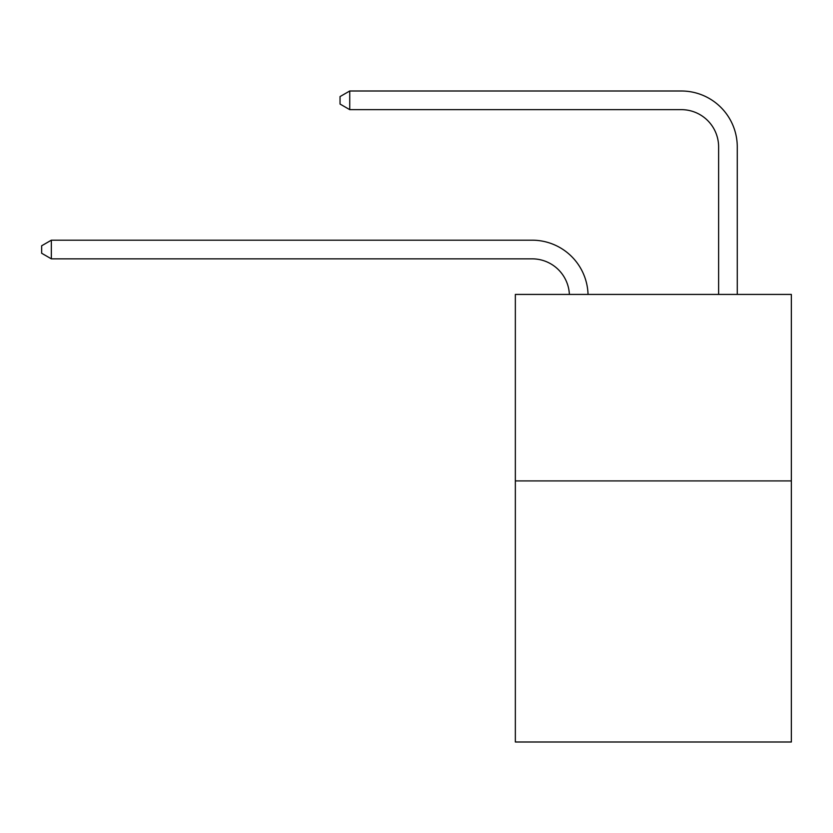 <?xml version="1.0" encoding="UTF-8"?>
<svg xmlns="http://www.w3.org/2000/svg" width="833" height="833" viewBox="0 0 833 833"><rect width="100%" height="100%" fill="white"/><g stroke="black" fill="none" stroke-linecap="round" stroke-linejoin="round"><path stroke-width="1.25" d="M791.35 480.912L791.35 742.005L515.346 742.005L515.346 294.424L791.35 294.424L791.35 480.912L515.346 480.912M569.387 294.424A37.298 37.298 0 0 0 532.12 258.844A37.298 37.298 0 0 1 569.387 294.424A37.298 37.298 0 0 0 532.12 258.844A37.298 37.298 0 0 1 569.387 294.424A37.298 37.298 0 0 0 532.12 258.844A37.298 37.298 0 0 1 569.387 294.424A37.298 37.298 0 0 0 532.12 258.844A37.298 37.298 0 0 1 569.387 294.424A37.298 37.298 0 0 0 532.12 258.844A37.298 37.298 0 0 1 569.387 294.424A37.298 37.298 0 0 0 532.12 258.844A37.298 37.298 0 0 1 569.387 294.424A37.298 37.298 0 0 0 532.12 258.844A37.298 37.298 0 0 1 569.387 294.424A37.298 37.298 0 0 0 532.12 258.844A37.298 37.298 0 0 1 569.387 294.424A37.298 37.298 0 0 0 532.12 258.844A37.298 37.298 0 0 1 569.387 294.424A37.298 37.298 0 0 0 532.12 258.844A37.298 37.298 0 0 1 569.387 294.424A37.298 37.298 0 0 0 532.12 258.844A37.298 37.298 0 0 1 569.387 294.424A37.298 37.298 0 0 0 532.12 258.844A37.298 37.298 0 0 1 569.387 294.424A37.298 37.298 0 0 0 532.12 258.844A37.298 37.298 0 0 1 569.387 294.424A37.298 37.298 0 0 0 532.12 258.844A37.298 37.298 0 0 1 569.387 294.424A37.298 37.298 0 0 0 532.12 258.844A37.298 37.298 0 0 1 569.387 294.424A37.298 37.298 0 0 0 532.12 258.844A37.298 37.298 0 0 1 569.387 294.424A37.298 37.298 0 0 0 532.12 258.844A37.298 37.298 0 0 1 569.387 294.424A37.298 37.298 0 0 0 532.12 258.844A37.298 37.298 0 0 1 569.387 294.424A37.298 37.298 0 0 0 532.12 258.844A37.298 37.298 0 0 1 569.387 294.424A37.298 37.298 0 0 0 532.12 258.844A37.298 37.298 0 0 1 569.387 294.424A37.298 37.298 0 0 0 532.12 258.844L51.344 258.844L41.65 253.242L41.65 245.787L51.344 240.185L532.12 240.185A55.946 55.946 0 0 1 588.046 294.424M718.619 294.424L718.619 146.941A37.298 37.298 0 0 0 681.321 109.644L349.735 109.644L340.041 104.052L340.041 96.586L349.735 90.995L681.321 90.995A55.946 55.946 1.2 0 1 737.267 146.941L737.267 294.424M51.344 240.185L532.12 240.185L51.344 240.185L532.12 240.185L51.344 240.185L532.12 240.185L51.344 240.185L532.12 240.185L51.344 240.185L532.12 240.185L51.344 240.185L532.12 240.185L51.344 240.185L532.12 240.185L51.344 240.185L532.12 240.185L51.344 240.185L532.12 240.185L51.344 240.185L532.12 240.185L51.344 240.185L532.12 240.185L51.344 240.185L532.12 240.185L51.344 240.185L532.12 240.185L51.344 240.185L532.12 240.185L51.344 240.185L532.12 240.185L51.344 240.185L532.12 240.185L51.344 240.185L532.12 240.185L51.344 240.185L532.12 240.185L51.344 240.185L532.12 240.185L51.344 240.185L532.12 240.185L51.344 240.185L51.344 258.844M718.619 146.941A37.298 37.298 -178.8 0 0 681.321 109.644A37.298 37.298 -178.8 0 1 718.619 146.941A37.298 37.298 -178.8 0 0 681.321 109.644A37.298 37.298 -178.8 0 1 718.619 146.941A37.298 37.298 -178.8 0 0 681.321 109.644A37.298 37.298 -178.8 0 1 718.619 146.941A37.298 37.298 -178.8 0 0 681.321 109.644A37.298 37.298 -178.8 0 1 718.619 146.941A37.298 37.298 -178.8 0 0 681.321 109.644A37.298 37.298 -178.8 0 1 718.619 146.941A37.298 37.298 -178.8 0 0 681.321 109.644A37.298 37.298 -178.8 0 1 718.619 146.941A37.298 37.298 -178.8 0 0 681.321 109.644A37.298 37.298 -178.8 0 1 718.619 146.941A37.298 37.298 -178.8 0 0 681.321 109.644A37.298 37.298 -178.8 0 1 718.619 146.941A37.298 37.298 -178.8 0 0 681.321 109.644A37.298 37.298 -178.8 0 1 718.619 146.941A37.298 37.298 -178.8 0 0 681.321 109.644A37.298 37.298 -178.8 0 1 718.619 146.941A37.298 37.298 -178.8 0 0 681.321 109.644A37.298 37.298 -178.8 0 1 718.619 146.941A37.298 37.298 -178.8 0 0 681.321 109.644A37.298 37.298 -178.8 0 1 718.619 146.941A37.298 37.298 -178.8 0 0 681.321 109.644A37.298 37.298 -178.8 0 1 718.619 146.941A37.298 37.298 -178.8 0 0 681.321 109.644A37.298 37.298 -178.8 0 1 718.619 146.941A37.298 37.298 -178.8 0 0 681.321 109.644A37.298 37.298 -178.8 0 1 718.619 146.941A37.298 37.298 -178.8 0 0 681.321 109.644A37.298 37.298 -178.8 0 1 718.619 146.941A37.298 37.298 -178.8 0 0 681.321 109.644A37.298 37.298 -178.8 0 1 718.619 146.941A37.298 37.298 -178.8 0 0 681.321 109.644A37.298 37.298 -178.8 0 1 718.619 146.941A37.298 37.298 -178.8 0 0 681.321 109.644A37.298 37.298 -178.8 0 1 718.619 146.941A37.298 37.298 -178.8 0 0 681.321 109.644A37.298 37.298 -178.8 0 1 718.619 146.941M349.735 109.644L349.735 90.995L681.321 90.995"/></g></svg>
